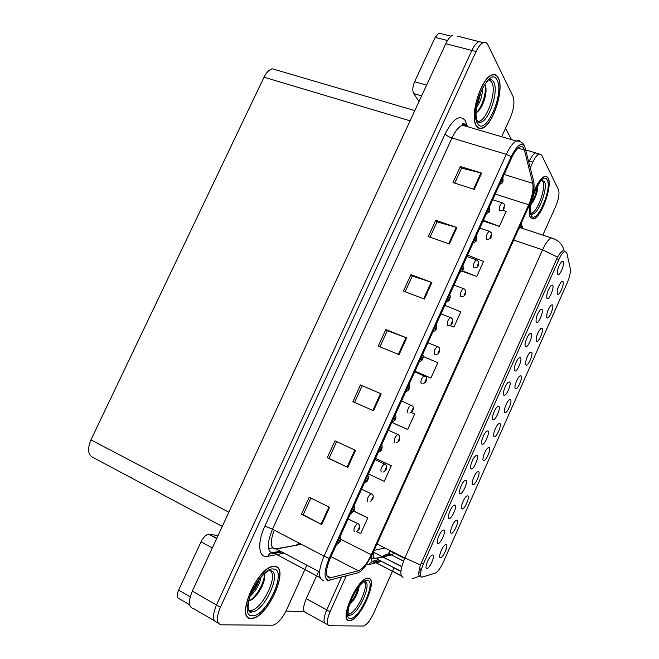 <?xml version="1.0" encoding="UTF-8"?>
<svg xmlns="http://www.w3.org/2000/svg" width="659" height="659" viewBox="0 0 659 659"><rect width="100%" height="100%" fill="white"/><g stroke="black" fill="none" stroke-linecap="round" stroke-linejoin="round"><path stroke-width="0.99" d="M494.126 436.505L494.258 436.571C496.482 437.782 502.1 424.767 499.893 423.523L498.624 423.795C495.832 425.681 492.306 435.673 494.126 436.505M504.761 412.55L504.942 412.649C507.142 413.811 512.603 401.018 510.503 399.618L509.209 399.865C506.474 401.743 503.031 411.587 504.761 412.55M515.354 388.695L515.577 388.826C517.752 389.93 523.065 377.352 521.08 375.811L519.753 376.025C517.076 377.895 513.715 387.599 515.354 388.695M448.985 518.501C451.473 519.704 457.684 505.717 454.982 505.025L453.763 505.387C450.69 507.381 446.802 517.925 448.927 518.476L448.985 518.501M482.026 444.207L482.141 444.265C484.48 445.542 490.312 432.123 487.948 430.895L486.597 431.2C483.673 433.194 480.09 443.4 482.026 444.207M440.311 557.72C442.815 558.593 448.911 544.845 446.192 544.474L445.138 544.82C442.164 546.69 438.144 557.086 440.171 557.671L440.311 557.72M471.061 468.87L471.119 468.895C473.483 470.238 479.488 456.563 477.001 455.501L475.699 455.83C472.701 457.84 469.019 468.203 471.061 468.87M437.881 543.469C440.459 544.474 446.703 530.429 443.902 529.935L442.733 530.306C439.644 532.283 435.657 542.827 437.765 543.428L437.881 543.469M546.888 317.671L547.225 317.926C549.318 318.898 554.227 306.896 552.539 304.944L551.146 305.043C547.777 309.442 546.352 313.651 546.888 317.671M525.462 346.543L525.767 346.749C527.999 347.82 533.197 335.283 531.286 333.438L529.82 333.619C527.134 335.563 523.889 345.209 525.462 346.543M461.967 508.946C464.29 510.198 470.337 496.556 467.799 495.807L466.646 496.128C463.705 498.039 459.883 508.427 461.943 508.937L461.465 508.213M546.912 298.296L547.299 298.593C549.466 299.573 554.4 287.423 552.695 285.306L551.188 285.396C547.777 289.869 546.352 294.169 546.912 298.296M460.048 493.632L460.048 493.632C462.437 495.041 468.623 481.103 466.012 480.213L464.752 480.559C461.695 482.577 457.906 493.121 460.048 493.632L459.529 492.858M514.663 370.811L514.926 370.976C517.191 372.096 522.538 359.353 520.519 357.656L519.078 357.87C516.326 359.83 513.007 369.6 514.663 370.811M451.16 533.288C453.573 534.35 459.644 520.651 457.016 520.091L455.913 520.429C452.955 522.315 449.043 532.703 451.077 533.255L451.16 533.288M492.948 419.643L493.113 419.734C495.436 420.953 501.095 407.773 498.847 406.381L497.463 406.661C494.596 408.646 491.112 418.696 492.948 419.643M483.451 460.559L483.525 460.6C485.774 461.86 491.556 448.614 489.242 447.519L488.006 447.815C485.156 449.718 481.54 459.858 483.451 460.559M503.83 395.178L504.044 395.301C506.334 396.471 511.837 383.513 509.704 381.973L508.295 382.22C505.486 384.189 502.084 394.098 503.83 395.178M536.204 322.375L536.55 322.622C538.757 323.643 543.815 311.303 542.011 309.326L540.528 309.458C537.027 314.005 535.586 318.305 536.204 322.375M472.725 484.703L472.758 484.719C475.024 486.029 480.979 472.544 478.541 471.613L477.347 471.926C474.439 473.837 470.724 484.143 472.725 484.703M557.572 274.325L558 274.663C560.134 275.602 564.936 263.625 563.33 261.376L561.814 261.425C558.478 265.824 557.069 270.124 557.572 274.325M525.907 364.921L526.17 365.094C528.32 366.157 533.493 353.776 531.607 352.095L530.256 352.277C527.637 354.13 524.35 363.71 525.907 364.921M536.418 341.255L536.723 341.461C538.84 342.474 543.881 330.299 542.093 328.47L540.718 328.619C537.266 333.083 535.833 337.293 536.418 341.255M426.735 568.544C429.404 569.343 435.673 555.24 432.774 554.952L431.661 555.331C428.564 557.283 424.462 567.836 426.554 568.478L426.735 568.544M557.316 294.186L557.695 294.482C559.746 295.413 564.541 283.592 562.951 281.5L561.542 281.566C558.247 285.899 556.839 290.108 557.316 294.186M421.834 577.202L435.138 573.19C437.741 571.963 440.484 568.264 443.367 562.094L567.193 282.933C569.73 276.879 570.768 272.126 570.299 268.666L566.806 252.899L564.771 251.376C562.951 252.257 560.998 254.967 558.906 259.514L423.292 564.162C420.195 571.748 419.709 576.09 421.834 577.202M525.882 150.005L535.619 152.888C533.559 153.753 531.467 156.463 529.342 161.035L528.88 162.056L529.342 161.035C531.467 156.463 533.559 153.753 535.619 152.888L537.818 153.539M341.519 577.16L326.749 609.888C323.289 618.381 323.124 623.06 326.254 623.941C323.124 623.06 323.289 618.381 326.749 609.888L341.519 577.16M374.131 550.397L384.93 547.95M316.213 576.683L306.246 598.669C302.819 607.079 302.736 611.758 305.99 612.713L324.64 623.043M318.272 572.136L316.625 575.777M392.682 551.855L390.729 551.451L404.651 558.461M390.729 551.451L390.944 550.973M457.157 36.064L478.969 41.591C476.473 42.744 474.109 45.693 471.86 50.446L216.473 605.003C212.182 615.605 212.511 621.453 217.47 622.557C212.511 621.453 212.182 615.605 216.473 605.003L471.86 50.446C474.109 45.693 476.473 42.744 478.969 41.591L483.072 42.711M452.964 34.993C450.41 36.113 448.013 39.013 445.781 43.7L192.321 591.115C188.087 601.576 188.523 607.425 193.647 608.652L214.34 620.729M222.281 526.409L93.463 457.684C87.977 455.27 87.136 449.331 90.95 439.866L264.004 77.202C266.343 72.498 269.127 69.706 272.34 68.816L277.513 70.34M349.377 620.597L349.913 620.564C360.489 620.045 378.587 578.544 368.406 578.231L367.45 578.248C356.824 578.668 338.487 621.61 349.377 620.597M530.215 203.137C528.839 210.048 528.88 214.875 530.347 217.635L533.658 218.961C541.5 217.272 552.728 185.681 548.148 178.004L546.657 176.406L544.606 176.381C540.8 178.111 537.036 183.573 533.304 192.774M420.648 575.842L419.256 575.933C418.325 574.673 418.72 571.024 420.45 564.977L557.572 257.092C559.746 253.608 561.517 251.499 562.901 250.758M531.451 214.315L532.225 213.936M348.265 615.3L349.286 615.036M365.737 582.152L365.119 580.917M420.681 572.366L418.786 572.943M542.859 235.123L555.661 206.514C558.708 199.1 559.656 193.507 558.494 189.743L541.599 155.071L539.111 153.926C537.069 154.791 534.984 157.517 532.851 162.098L530.297 167.757M346.206 575.925L330.068 611.7C326.6 620.21 326.427 624.897 329.533 625.753L363.389 626.034C366.668 624.979 370.07 620.786 373.587 613.463L392.418 571.369M392.5 571.18L394 567.836M251.079 618.496L252.158 618.43C268.172 617.228 290.042 567.094 274.918 566.353L273.015 566.402C256.862 567.597 234.884 619.757 251.079 618.496M476.317 125.853C477.824 128.316 479.834 129.082 482.355 128.159C493.006 125.086 504.588 88.825 498.286 77.795C496.771 74.838 494.604 73.899 491.787 74.969C480.839 78.256 469.381 116.338 476.317 125.853M329.426 578.058C325.291 576.419 325.53 569.928 330.134 558.585L511.755 157.633C514.424 151.924 517.109 148.366 519.811 146.965C522.052 146.018 523.576 147.031 524.375 150.005L532.736 183.334C533.699 188.968 532.357 196.118 528.707 204.784L371.272 554.82C367.022 563.717 362.697 569.046 358.29 570.801L329.426 578.058M328.388 580.348L357.475 572.943C359.682 572.309 362.162 570.29 364.921 566.897L372.071 554.969L529.177 205.6C533.271 195.88 534.787 187.84 533.716 181.489L524.671 146.109C521.31 141.965 516.829 145.482 511.211 156.644L329.179 558.437C323.981 571.221 323.717 578.528 328.388 580.348M478.887 122.772L480.263 122.162M250.049 611.989L251.334 611.741M454.743 183.128L461.588 168.136L481.655 173.111L460.369 166.455L453.005 182.568L474.249 189.388L481.655 173.111M461.547 168.21L460.369 166.455M430.039 237.191L437.057 221.828L456.893 227.536L435.747 220.328L428.317 236.589L449.422 243.962L456.893 227.536M437.032 221.894L435.747 220.328M405.112 291.756L412.303 276.014L431.9 282.472L410.903 274.696L403.407 291.105L424.363 299.046L431.9 282.472M412.287 276.055L410.903 274.696M329.591 507.364L309.203 497.24L301.427 514.267L321.765 524.572L329.591 507.364M310.867 498.064L303.255 514.737L321.765 524.572M303.264 514.712L301.427 514.267M355.531 450.352L334.986 440.83L327.276 457.7L347.771 467.404L355.531 450.352M336.658 441.604L329.006 458.376L347.771 467.404M329.006 458.367L327.276 457.7M360.522 384.938L381.223 393.868L360.522 384.938L352.886 401.652L373.538 410.763L381.223 393.868M379.963 346.823L387.327 330.694L406.677 337.91L385.828 329.566L378.258 346.123L399.066 354.641L406.677 337.91M387.319 330.719L385.828 329.566M501.664 136.734L510.198 117.961C513.88 108.99 514.836 101.84 513.056 96.511L487.817 44.721C486.721 42.555 485.181 41.871 483.187 42.662C480.708 43.824 478.343 46.781 476.095 51.534L220.394 607.26C216.094 617.878 216.407 623.727 221.333 624.814L272.884 625.226C277.637 623.842 282.184 618.743 286.525 609.937L304.878 569.565M304.903 569.524L306.863 565.208M462.025 271.236L476.729 276.525L483.533 261.442L467.593 255.132M483.072 220.963L499.349 226.399L506.104 211.44L502.784 210.18M391.808 422.444L407.682 429.47L414.668 414L411.2 412.46M368.472 473.969L384.279 481.334L391.322 465.724L375.515 458.409M356.577 531.656L360.662 533.633L367.771 517.9L353.801 511.013M449.751 325.464L453.903 327.078L460.773 311.864L444.858 305.323M414.915 371.437L430.895 378.052L437.815 362.714L423.276 356.503M362.12 385.877L354.575 402.402M430.895 378.052L415.022 371.19M407.682 429.47L391.841 422.361M391.322 465.724L375.498 458.442M367.771 517.9L353.71 511.17M453.903 327.078L449.916 325.414M476.729 276.525L462.42 270.8M499.349 226.399L483.393 220.254M504.028 208.483L504.234 206.391L503.072 208.961L503.962 208.252L503.418 208.186L503.781 207.132L504.011 208.137M503.962 208.252L503.946 208.697C503.888 209.826 502.628 210.567 500.156 210.921L499.357 210.691C498.879 207.651 499.761 205.007 502.018 202.758L502.825 202.988M502.883 181.802L503.081 179.586C502.249 179.726 501.845 180.607 501.894 182.213L502.801 181.53L502.249 181.423L502.611 180.335L502.858 181.414M502.801 181.53L502.776 182.032C502.735 182.897 501.697 183.663 499.67 184.314M212.297 547.975L201.036 541.813L178.622 590.11L190.22 596.815M286.014 611.025L304.26 611.725M189.635 604.789L179.38 598.809C176.785 598.158 176.538 595.258 178.622 590.11M201.036 541.813C203.293 537.382 205.814 534.836 208.59 534.169L216.811 538.214M218.005 535.643L209.356 534.185M447.461 40.529L435.187 37.374L414.593 81.749L426.604 85.11M505.478 128.332L511.508 139.626M419.017 101.511L413.695 93.578C412.27 90.662 412.567 86.724 414.593 81.749M435.187 37.374L438.779 33.098L440.904 33.634M491.177 236.919L491.359 234.884L490.197 237.462L491.103 236.713L490.543 236.688L490.906 235.625L491.153 236.597M491.103 236.713L491.103 237.125C491.021 238.303 489.744 239.052 487.265 239.365L486.482 239.168C485.963 236.169 486.861 233.525 489.184 231.235L489.999 231.482M478.269 265.478L478.426 263.509L477.256 266.096L478.187 265.313L477.61 265.322L477.981 264.267L478.236 265.198M478.187 265.313L478.203 265.684C478.08 266.928 476.778 267.686 474.307 267.949L473.549 267.785C472.989 264.827 473.895 262.175 476.284 259.852L477.116 260.107M465.279 294.178L465.435 292.275L464.257 294.878L465.205 294.054L464.611 294.095L464.982 293.041L465.254 293.939M465.205 294.054L465.238 294.384C465.073 295.627 463.821 296.402 461.473 296.707M489.67 210.954L489.851 208.796L488.657 211.44L489.588 210.707L489.019 210.649L489.382 209.562L489.645 210.592M489.588 210.707L489.579 211.177C489.489 212.099 488.451 212.865 486.457 213.475M476.399 240.247L476.556 238.154L475.353 240.815L476.309 240.041L475.716 240.016L476.086 238.929L476.358 239.925M476.309 240.041L476.325 240.461C476.193 241.425 475.147 242.207 473.187 242.792M463.055 269.679L463.203 267.661L461.992 270.33L462.964 269.506L462.354 269.523L462.725 268.435L463.013 269.391M462.964 269.506L462.997 269.893C462.816 270.923 461.77 271.706 459.842 272.249M449.636 299.252L449.776 297.308L448.557 299.993L449.553 299.128L448.919 299.186L449.306 298.09L449.603 299.013M449.553 299.128L449.603 299.474C449.389 300.545 448.326 301.344 446.423 301.863M363.892 581.691C370.177 584.665 355.662 614.995 348.38 613.999L348.067 613.966M349.476 620.374C338.701 621.371 356.849 578.882 367.36 578.47L368.307 578.445C378.381 578.75 360.481 619.831 350.011 620.341L349.476 620.374M359.089 586.494L359.064 586.864C358.545 591.148 356.535 595.827 353.018 600.901L349.303 604.871M359.04 586.51C358.241 591.09 355.959 596.066 352.203 601.42L349.336 604.773M358.339 587.4C356.898 593.092 354.023 598.496 349.715 603.603M269.58 570.57C279.696 573.997 261.343 611.651 250.091 610.374L248.451 609.979M251.203 618.224C235.189 619.46 256.936 567.852 272.917 566.674L274.795 566.616C289.762 567.35 268.122 616.972 252.273 618.158L251.203 618.224M263.971 574.162C267.57 579.228 256.672 599.904 248.764 600.695M260.84 577.441C259.778 584.294 256.186 590.571 250.058 596.28M259.242 579.401C257.793 584.566 255.049 589.335 251.03 593.71M264.366 579.368C262.661 586.082 259.185 592.252 253.937 597.886M258.954 579.78L251.186 593.322M264.21 574.714C264.943 581.147 257.578 595.324 250.123 600.324M257.512 581.757L252.216 590.983M531.261 213.87L532.719 214.051C538.905 213.368 548.189 187.658 544.425 181.53L541.591 180.278L542.761 181.497C546.583 187.667 536.879 213.673 530.965 213.186M533.205 193.244C536.928 183.91 540.701 178.367 544.548 176.612L546.583 176.628L548.057 178.21C552.596 185.805 541.484 217.075 533.716 218.747L530.446 217.429C528.963 214.628 528.946 209.702 530.396 202.667M537.777 185.599C537.892 190.41 536.319 195.789 533.057 201.736L530.94 204.636M537.719 185.698C537.472 190.929 535.652 196.539 532.25 202.535L530.973 204.447M537.143 186.703C536.558 192.189 534.581 197.7 531.187 203.236M489.085 79.797L491.771 82.194C497.405 91.642 485.658 123.678 477.503 121.256M476.432 125.597C469.579 116.182 480.913 78.503 491.746 75.25C494.53 74.187 496.672 75.118 498.179 78.042C504.415 88.949 492.957 124.848 482.404 127.887C479.917 128.802 477.923 128.044 476.432 125.597M485.354 85.398L485.897 87.449C486.449 92.145 485.452 97.614 482.899 103.858C480.806 108.48 478.516 111.478 476.02 112.854M482.372 88.718C482.561 95.102 480.576 101.486 476.416 107.87M481.111 91.354L478.31 102.021L476.902 104.863M486.004 88.331C486.045 93.306 484.843 98.644 482.413 104.353L479.488 109.74M480.675 92.367L477.083 103.941M484.835 84.533C487.059 90.505 482.66 106.437 476.482 112.607M479.233 96.115L478.006 100.094M452.222 323.009L452.379 321.18L451.193 323.791L452.165 322.926L451.547 323.009L451.926 321.946L452.214 322.811M452.165 322.926L452.214 323.223C451.975 324.45 450.805 325.241 448.705 325.604M435.846 354.616C437.724 354.221 438.82 353.422 439.125 352.203L439.256 350.226L438.07 352.853L439.051 351.939L438.424 352.063L438.812 351L439.108 351.832M425.788 381.017L426.068 379.411L424.882 382.055L425.887 381.1L425.236 381.256L425.632 380.194L425.936 380.984M425.887 381.1L425.978 381.322C426.011 382.121 424.981 382.928 422.889 383.752M436.134 328.965L436.274 327.103L435.055 329.797L436.077 328.899L435.426 328.989L435.813 327.902L436.126 328.775M436.077 328.899L436.143 329.203C435.887 330.332 434.816 331.139 432.947 331.625M435.442 328.421L435.854 328.586M422.518 358.801L422.716 357.046L421.488 359.756L422.526 358.809L421.859 358.949L422.254 357.853L422.584 358.694M422.526 358.809L422.617 359.073C422.312 360.259 421.241 361.083 419.396 361.544M421.884 358.356L422.295 358.521M408.728 388.728L409.132 388.868L409.091 387.146L407.855 389.873L408.909 388.876L408.226 389.049L408.629 387.953L408.967 388.761M408.909 388.876L409.025 389.098C409.058 389.897 408.02 390.729 405.919 391.586M408.259 388.431L408.671 388.604M412.023 410.005L412.863 410.359L412.822 408.737L411.628 411.389L412.649 410.4L411.982 410.598L412.386 409.527L412.699 410.285M412.649 410.4L412.756 410.582C412.707 411.405 411.735 412.221 409.849 413.028M394.617 442.42C393.785 439.685 394.807 437.016 397.674 434.405L399.387 435.467L399.585 439.767L399.511 438.21L398.308 440.879L399.354 439.841L398.67 440.072L399.074 439.009L399.403 439.726M399.354 439.841L399.478 439.99C399.329 440.871 398.407 441.687 396.71 442.436M381.231 472.025C380.367 469.332 381.404 466.654 384.354 463.985L385.943 464.933C386.775 465.518 386.874 466.984 386.232 469.315L386.133 467.824L384.922 470.501L385.985 469.422L385.284 469.702L385.704 468.631L386.042 469.307M385.985 469.422L386.133 469.537C385.869 470.485 384.988 471.3 383.48 471.992M367.788 501.779C366.874 499.118 367.936 496.433 370.976 493.706L372.417 494.538C373.365 495.379 373.505 496.87 372.821 499.003L372.689 497.586L371.47 500.28L372.557 499.151L371.833 499.473L372.261 498.393L372.615 499.036M354.27 531.673C353.315 529.053 354.402 526.352 357.54 523.576L358.817 524.276C359.888 525.347 360.061 526.87 359.344 528.839L359.18 527.488L357.952 530.198L359.064 529.029L358.323 529.383L358.76 528.304L359.114 528.913M395.326 414.676C396.15 416.018 396.191 417.476 395.466 419.042L395.392 417.394L394.148 420.129L395.227 419.091L394.519 419.305L394.93 418.21L395.285 418.976M394.543 418.712L394.955 418.893M395.227 419.091L395.359 419.272C395.293 420.113 394.313 420.944 392.418 421.776M394.568 418.663L394.98 418.844M381.577 445.023C382.302 445.55 382.36 446.991 381.734 449.364L381.619 447.791L380.375 450.542L381.479 449.463L380.754 449.718L381.174 448.614L381.536 449.339M381.479 449.463L381.627 449.595C381.454 450.501 380.515 451.341 378.826 452.115M380.803 449.051L381.215 449.232M367.763 475.518C368.513 476.276 368.57 477.717 367.936 479.843L367.788 478.343L366.536 481.111L367.656 479.983L366.906 480.279L367.343 479.175L367.714 479.859M367.656 479.983L367.829 480.073C367.557 481.045 366.659 481.886 365.135 482.602M353.883 506.17C354.657 507.191 354.715 508.624 354.064 510.478L353.883 509.053L352.623 511.829L353.768 510.659L353.002 510.997L353.438 509.885L353.825 510.536M339.929 536.961C340.744 537.53 340.81 538.963 340.126 541.261L339.904 539.91L338.635 542.703L339.813 541.484L339.023 541.871L339.467 540.751L339.863 541.36M420.755 576.172L420.31 575.941M401.801 566.551L373.538 552.201M306.246 598.669L330.068 611.7M528.567 160.804L532.851 162.098M558.906 259.514L556.69 258.765M423.292 564.162L421.15 563.091M445.781 43.7L476.095 51.534M192.321 591.115L220.394 607.26M90.95 439.866L228.854 512.216M264.004 77.202L410.071 120.819M373.669 551.41C372.903 555.776 373.431 558.206 375.243 558.675L382.813 557.028M523.37 228.673L520.552 227.734L518.757 228.764M371.215 556.797C371.141 560.092 371.956 561.905 373.637 562.251L380.268 560.834M401.249 575.661L374.551 562.012L379.93 560.661M412.147 578.841L419.635 576.081M557.572 257.092L542.571 249.835C545.652 243.163 548.576 239.201 551.344 237.932L553.914 238.739M378.464 559.755L372.154 561.311M388.752 553.156L386.38 555.751M564.195 251.186L562.901 247.166M403.003 577.3C399.659 575.661 400.285 569.228 404.865 557.984L420.45 564.977M377.014 543.972L404.865 557.984L542.571 249.835L513.674 240.074M526.525 338.99L526.286 339.509M516.112 362.392L515.437 363.908M505.659 385.886L504.539 388.398M494.777 410.343L493.599 412.987M421.661 568.412L419.972 569.351L421.216 569.895M419.388 569.055L419.972 569.351L419.281 569.557M521.203 223.335L522.727 227.981M381.635 561.369L376.083 562.77M375.128 563.017L369.172 564.516L366.791 564.384M327.927 624.872L326.254 623.941M369.172 564.516C370.317 562.119 372.113 561.279 374.551 562.012L401.364 575.95M521.664 228.105L521.434 227.33M564.162 251.12L563.602 248.921C561.616 243.311 557.53 239.645 551.344 237.932L520.552 227.734L520.198 226.523L520.89 226.243L521.417 227.256L521.846 224.917M400.936 571.213L375.679 558.354L382.269 556.756M403.58 561.081L391.397 554.927L394.197 553.198M382.961 556.987L391.397 554.927L388.728 552.983L390.177 550.594M382.615 556.814C384.881 554.26 387.616 553.552 390.82 554.672L382.426 556.715M371.223 557.992L375.679 558.354L400.919 571.361M274.35 530.182C270.124 540.957 270.256 547.242 274.745 549.029L301.484 544.334L276.302 548.988L319.533 571.921L276.302 548.996C273.716 547.687 271.154 547.645 268.625 548.873M275.355 554.878L267.818 556.353C258.6 558.667 256.812 543.164 264.885 526.096L445.113 133.901C446.44 135.532 448.73 136.899 451.975 137.995L272.488 529.21C266.87 543.082 266.953 551.171 272.719 553.469L281.978 552.003M445.113 133.901C453.062 118.653 459.743 114.18 465.172 120.482L467.412 126.421M467.659 126.75C466.308 124.88 464.537 124.362 462.33 125.185C458.713 126.792 455.262 131.059 451.975 137.995L506.285 154.33C509.605 147.212 512.966 142.781 516.359 141.051C518.238 140.219 519.745 140.54 520.89 142.023M320.085 577.622L274.622 553.387L281.937 551.978M327.078 580.892L330.011 580.2M280.421 551.171L271.178 552.934M462.807 123.538L463.466 125.523M354.913 573.627L357.475 572.943M511.211 156.644L506.285 154.33L324.055 556.114L329.179 558.437M323.281 580.455C318.025 578.445 318.281 570.332 324.055 556.114L272.488 529.21L264.885 526.096M284.169 553.165L276.871 554.581M218.22 623.002L217.47 622.557M267.818 556.353C269.325 553.189 271.59 552.201 274.622 553.387L320.109 577.688M465.806 126.207L465.641 125.663M465.715 125.095L466.325 123.076M528.707 204.784L495.247 194.076M532.736 183.334L504.135 174.462M524.375 150.005L518.081 148.135M330.859 577.935L326.946 575.859L330.859 577.935M358.29 570.801L331.024 556.624M371.272 554.82L340.637 539.21M295.965 545.355L299.161 543.123M405.977 337.639L398.365 354.361M380.523 393.571L372.846 410.45M354.839 450.031L347.079 467.074M328.907 507.026L321.081 524.218M431.184 282.217L423.655 298.782M456.168 227.314L448.705 243.715M480.922 172.905L473.533 189.158M421.636 95.843L413.695 93.578M461.226 296.698L460.55 296.542C459.949 293.617 460.872 290.973 463.335 288.601L464.175 288.873M365.16 581.806C372.36 583.676 357.54 615.786 349.707 615.209L348.29 614.74M350.366 618.381C340.151 619.13 358.562 578.215 367.417 580.422C376.841 580.703 359.501 619.394 350.366 618.381M363.381 581.971L361.025 584.286C359.04 585.942 352.911 594.879 350.629 601.123C345.571 615.728 349.575 616.808 349.649 615.267L348.166 614.377M364.361 581.32L364.913 583.075M349.295 613.883L348.15 614.328M271.121 570.768C282.11 573.239 263.691 612.458 251.746 611.865L248.748 610.679M252.323 615.77C236.869 616.643 260.116 565.957 273.683 569.055C287.818 569.73 266.261 617.038 252.323 615.77M531.278 215.567C525.462 207.264 542.654 169.05 547.225 180.055C552.448 189.009 536.204 225.271 531.278 215.567M531.475 214.702L532.629 214.035M477.52 121.281L480.749 122.212C480.485 123.307 479.439 123.093 477.627 121.577C475.007 116.47 475.641 107.697 479.53 95.275C484.9 82.144 487.388 81.765 488.154 80.176C490.584 79.031 492.454 79.69 493.764 82.161C498.97 90.991 489.266 120.679 480.749 122.212L477.66 121.701M477.47 123.34C468.837 110.63 490.205 64.047 497.15 80.283C504.827 93.842 484.9 137.558 477.47 123.34M478.558 121.742L477.907 121.964M448.046 325.579L447.494 325.439C446.843 322.548 447.791 319.895 450.319 317.481L451.168 317.77M434.8 354.6L434.372 354.468C433.68 351.618 434.635 348.965 437.246 346.51L438.103 346.807M421.48 383.752L421.183 383.645C420.442 380.836 421.422 378.175 424.116 375.671L424.973 375.976M408.102 413.028L407.929 412.962C407.147 410.186 408.152 407.526 410.928 404.972L411.776 405.293M388.283 430.212L398.522 434.742M374.963 459.628L385.202 464.331M361.569 489.192L371.816 494.061M348.117 518.888L358.364 523.93M493.748 435.854L494.258 436.571M504.423 411.933L504.942 412.649M515.05 388.11L515.577 388.826M481.597 443.482L482.141 444.265M470.584 468.121L471.119 468.895M546.69 317.234L547.225 317.926M525.19 345.991L525.767 346.749M546.715 297.852L547.299 298.593M514.358 370.21L514.926 370.976M492.561 418.951L493.113 419.734M483.031 459.875L483.525 460.6M503.484 394.527L504.044 395.301M535.973 321.872L536.55 322.622M472.272 483.994L472.758 484.719M557.415 273.938L558 274.663M525.643 364.386L526.17 365.094M536.187 340.761L536.723 341.461M557.152 293.799L557.695 294.482M420.813 576.32L420.162 575.991M401.776 566.658L373.513 552.308M426.076 567.712L426.554 568.478M450.616 532.53L451.077 533.255M437.279 542.654L437.765 543.428M439.718 556.954L440.171 557.671M448.425 517.702L448.927 518.476M272.34 68.816L414.808 110.597M419.132 570.315L421.225 569.87M539.111 153.926L535.619 152.888M465.328 124.955L464.85 124.156C463.005 123.151 462.165 123.497 462.33 125.185L516.359 141.051C520.149 140.952 522.916 142.641 524.671 146.109M483.187 42.662L478.969 41.591M492.685 199.743L502.018 202.758C503.789 203.582 504.58 204.191 504.382 204.578L504.11 208.351M502.916 177.147L502.957 181.653M216.663 538.543L208.59 534.169M451.011 36.204L438.779 33.098M479.843 228.08L489.184 231.235L491.499 232.973L491.26 236.795M466.951 256.557L476.284 259.852L478.549 261.508L478.352 265.371M453.993 285.166L463.335 288.601L465.526 290.166L465.378 294.095M489.695 206.341L489.752 210.822M476.408 235.675L476.482 240.123M463.055 265.149L463.145 269.572M449.644 294.762L449.858 295.084C450.394 295.726 450.361 297.094 449.743 299.17M353.018 600.901L352.203 601.42M268.213 570.785L264.589 573.602C262.661 575.052 256.145 582.622 252.562 590.25C245.181 605.283 248.797 614.69 251.565 611.939L248.509 610.135M248.575 610.3L249.135 610.621M541.237 180.624C540.948 180.162 538.617 184.24 534.235 192.873L531.121 203.606C530.149 207.898 530.759 214.43 531.393 214.101L532.719 214.051L531.105 213.516M533.057 201.736L532.25 202.535M477.948 122.03L478.385 121.808L477.635 121.594M482.899 103.858L482.413 104.353M477.643 102.713L478.31 102.021M440.97 313.906L450.319 317.481L452.436 318.964C452.988 319.73 452.955 321.057 452.346 322.951M427.889 342.779L437.246 346.51L439.281 347.886C439.891 348.825 439.882 350.176 439.248 351.947M414.75 371.791L426.052 376.948C426.735 378.06 426.752 379.436 426.085 381.083M436.159 324.525L436.332 324.763C436.933 325.579 436.917 326.963 436.274 328.915M422.617 354.427L422.724 354.583C423.399 355.572 423.407 356.98 422.74 358.809M409 384.477L409.05 384.543C409.807 385.754 409.832 387.187 409.14 388.851M401.553 400.936L412.756 406.142C413.531 407.361 413.564 408.769 412.863 410.359M370.169 501.697L372.722 499.225M356.774 531.549L359.229 529.086M351.354 513.254L353.949 510.725M337.482 544.062L340.003 541.533"/></g></svg>
